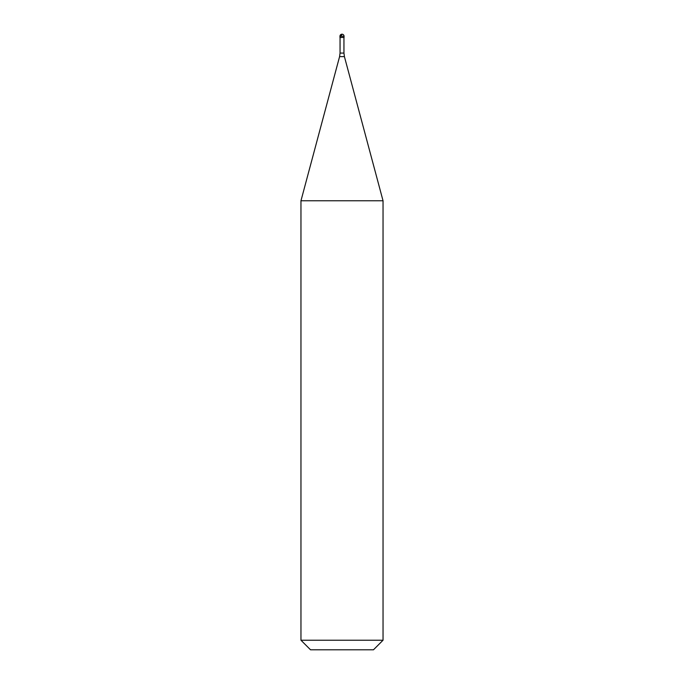 <?xml version="1.0" encoding="UTF-8"?>
<svg xmlns="http://www.w3.org/2000/svg" width="684" height="684" viewBox="0 0 684 684"><rect width="100%" height="100%" fill="white"/><g stroke="black" fill="none" stroke-linecap="round" stroke-linejoin="round"><path stroke-width="1.03" d="M344.052 36.252L344.052 37.483L339.948 37.483L339.948 36.252L344.052 36.252A2.052 2.052 0 0 0 342 34.2A2.052 2.052 0 0 0 339.948 36.252M383.04 200.771L300.96 200.771L300.96 640.224L383.04 640.224L383.04 200.771L344.42 56.618L339.58 56.618L300.96 200.771M383.04 640.224L373.464 649.8L310.536 649.8L300.96 640.224M341.974 34.38L340.88 36.252M343.949 37.483L343.949 53.078L340.051 53.078L339.58 56.618M343.949 53.078L344.42 56.618M340.051 37.483L340.051 53.078"/></g></svg>
